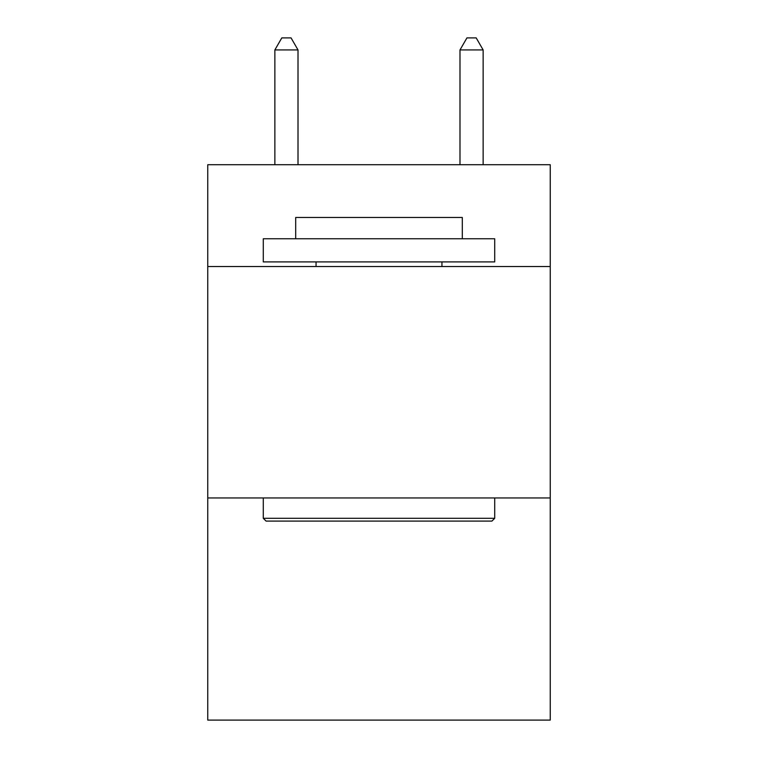 <?xml version="1.0" encoding="UTF-8"?>
<svg xmlns="http://www.w3.org/2000/svg" width="758" height="758" viewBox="0 0 758 758"><rect width="100%" height="100%" fill="white"/><g stroke="black" fill="none" stroke-linecap="round" stroke-linejoin="round"><path stroke-width="1.14" d="M550.242 266.532L550.242 164.713L207.758 164.713L207.758 266.532L550.242 266.532L550.242 720.1L207.758 720.1L207.758 266.532M550.242 497.949L207.758 497.949M266.067 521.087L263.291 518.311L494.709 518.311L491.933 521.087L266.067 521.087M494.709 238.761L494.709 261.908L263.291 261.908L263.291 238.761L494.709 238.761M295.696 238.761L295.696 217.48L462.304 217.48L462.304 238.761M494.709 497.949L494.709 518.311M263.291 497.949L263.291 518.311M441.942 261.908L441.942 266.532M316.058 261.908L316.058 266.532M298.008 164.713L298.008 49.933L274.86 49.933L274.86 164.713M274.86 49.933L281.805 37.9L291.063 37.9L298.008 49.933M483.14 164.713L483.14 49.933L459.992 49.933L459.992 164.713M459.992 49.933L466.937 37.9L476.195 37.9L483.14 49.933"/></g></svg>
